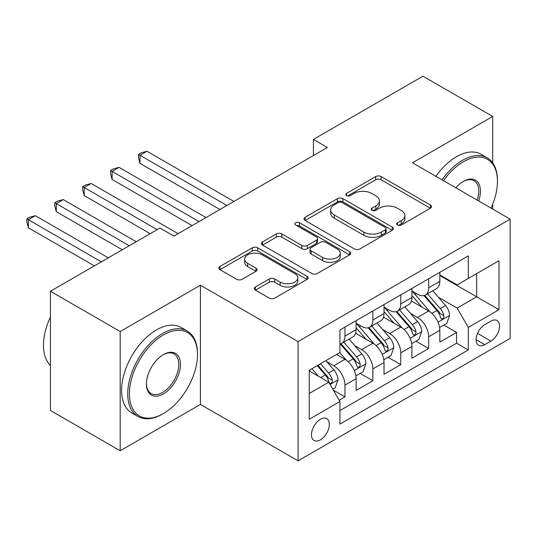 <?xml version="1.0" encoding="UTF-8"?>
<svg xmlns="http://www.w3.org/2000/svg" width="537" height="537" viewBox="0 0 537 537"><rect width="100%" height="100%" fill="white"/><g stroke="black" fill="none" stroke-linecap="round" stroke-linejoin="round"><path stroke-width="0.81" d="M397.494 225.01A2.712 1.564 0 0 0 401.327 225.01L430.432 208.208A3.873 2.235 0 0 0 431.567 206.624A3.873 2.235 0 0 0 430.432 205.047L381.129 176.579A3.873 2.235 0 0 0 375.652 176.579L346.553 193.38A2.712 1.564 0 0 0 345.754 194.488A2.712 1.564 0 0 0 346.553 195.596A2.712 1.564 0 0 0 350.386 195.596L354.151 193.421A12.398 7.156 0 0 1 371.678 193.421L375.786 195.79A12.398 7.156 0 0 1 379.417 200.851A12.398 7.156 0 0 1 375.786 205.913L372.02 208.088A2.712 1.564 0 0 0 371.228 209.195A2.712 1.564 0 0 0 372.02 210.303A2.712 1.564 0 0 0 375.86 210.303L379.625 208.128A12.398 7.156 0 0 1 397.152 208.128L401.26 210.497A12.398 7.156 0 0 1 404.891 215.559A12.398 7.156 0 0 1 401.26 220.62L397.494 222.795A2.712 1.564 0 0 0 396.702 223.902A2.712 1.564 0 0 0 397.494 225.01L397.494 222.795M320.401 439.877A12.626 7.29 120 0 0 328.651 428.748A12.626 7.29 120 0 0 326.718 418.625A12.626 7.29 120 0 0 320.401 419.256A12.626 7.29 120 0 0 312.151 430.379A12.626 7.29 120 0 0 314.085 440.501A12.626 7.29 120 0 0 320.401 439.877M255.411 286.959A3.873 2.235 0 0 0 254.276 288.537A3.873 2.235 0 0 0 255.411 290.121L269.245 298.102A3.873 2.235 0 0 0 274.722 298.102L307.043 279.448A3.873 2.235 0 0 0 308.178 277.864A3.873 2.235 0 0 0 307.043 276.28L257.74 247.819A3.873 2.235 0 0 0 252.262 247.819L219.942 266.48A3.873 2.235 0 0 0 218.807 268.057A3.873 2.235 0 0 0 219.942 269.641L236.649 279.287A3.873 2.235 0 0 0 242.127 279.287L255.961 271.299A3.873 2.235 0 0 0 257.095 269.722A3.873 2.235 0 0 0 255.961 268.138L247.671 263.358A10.364 5.981 0 0 1 244.637 259.123A10.364 5.981 0 0 1 251.034 253.598A10.364 5.981 0 0 1 262.325 254.894L294.786 273.635A10.364 5.981 0 0 1 297.82 277.864A10.364 5.981 0 0 1 291.423 283.388A10.364 5.981 0 0 1 280.133 282.093L274.722 278.972A3.873 2.235 0 0 0 269.245 278.972L255.411 286.959L255.411 290.121M200.415 285.214L120.187 331.53L50.431 291.255L50.431 410.476L120.187 450.751L200.415 404.435L298.075 460.82L298.075 341.599L200.415 285.214L200.415 404.435M492.711 162.879L492.711 116.455L412.483 162.778L510.15 219.163L298.075 341.599M492.711 116.455L422.948 76.18L313.427 139.412L313.427 155.529M50.431 291.255L159.952 228.024L173.907 236.079L327.375 147.474L313.427 139.412M354.427 248.926A3.873 2.235 0 0 0 359.904 248.926L392.225 230.266A3.873 2.235 0 0 0 393.359 228.681A3.873 2.235 0 0 0 392.225 227.104L342.921 198.636A3.873 2.235 0 0 0 337.444 198.636L305.123 217.297A3.873 2.235 0 0 0 303.989 218.881A3.873 2.235 0 0 0 305.123 220.459L354.427 248.926M296.76 225.594A2.712 1.564 0 0 1 299.512 225.976L299.512 222.754L349.634 251.692A3.873 2.235 0 0 1 350.768 253.276A3.873 2.235 0 0 1 349.634 254.853L317.313 273.514A3.873 2.235 0 0 1 311.836 273.514L262.533 245.053L262.533 241.892A3.873 2.235 0 0 0 261.398 243.469A3.873 2.235 0 0 0 262.533 245.053M262.533 241.892L276.367 233.904A3.873 2.235 0 0 1 281.844 233.904L301.834 245.449A3.873 2.235 0 0 0 307.312 245.449L316.488 240.146A3.873 2.235 0 0 0 317.622 238.569A3.873 2.235 0 0 0 316.488 236.985L295.672 224.969A2.712 1.564 0 0 1 294.88 223.862A2.712 1.564 0 0 1 296.552 222.412A2.712 1.564 0 0 1 299.512 222.754M339.169 400.199L344.955 396.856L333.376 390.171M326.791 361.723L333.792 365.764A15.788 9.116 60 0 1 344.955 385.096L356.118 378.652L356.118 390.412L372.859 380.746L360.166 373.416M354.695 345.613L361.703 349.654A15.788 9.116 60 0 1 372.859 368.986L384.022 362.542L384.022 374.302L400.763 364.636L388.07 357.306M382.599 329.503L389.607 333.544A15.788 9.116 60 0 1 400.763 352.876L411.926 346.432L411.926 358.192L428.667 348.526L428.667 336.766A15.788 9.116 -120 0 0 417.511 317.434L410.503 313.393M415.974 341.196L428.667 348.526M356.118 378.652A15.788 9.116 -120 0 0 344.955 359.32L336.585 354.487M384.022 362.542A15.788 9.116 -120 0 0 372.859 343.21L355.608 333.249M411.926 346.432A15.788 9.116 -120 0 0 400.763 327.1L383.512 317.139M490.899 321.139L484.757 324.684A12.23 7.062 120 0 0 476.762 335.464A12.23 7.062 120 0 0 478.642 345.271A12.23 7.062 120 0 0 484.757 344.66L490.899 341.116A12.23 7.062 120 0 0 498.886 330.336A12.23 7.062 120 0 0 497.014 320.535A12.23 7.062 120 0 0 490.899 321.139M298.075 460.82L510.15 338.377L510.15 219.163M309.238 393.473L328.772 382.196L339.934 401.528L339.934 424.089L468.291 349.976L468.291 327.422L457.135 308.09L438.407 297.283M339.934 401.528L309.238 419.249L309.238 370.275L339.934 352.554L339.934 330L468.291 255.894L468.291 278.448L498.987 260.727L498.987 309.701L468.291 327.422M356.118 323.234L361.703 326.456A15.788 9.116 60 0 0 369.59 327.241L380.753 320.797A15.788 9.116 -120 0 0 384.022 313.568L384.022 304.546M384.022 307.124L389.607 310.346A15.788 9.116 60 0 0 397.494 311.131L408.657 304.687A15.788 9.116 -120 0 0 411.926 297.458L411.926 288.436M339.934 410.557L456.571 343.21L456.571 332.416L439.83 342.082L439.83 330.322A15.788 9.116 -120 0 0 428.667 310.99L411.416 301.029M411.926 291.014L417.511 294.236A15.788 9.116 -120 0 0 425.398 295.021A15.788 9.116 -120 0 0 428.667 287.792L428.667 278.77M425.398 295.021L436.561 288.57A15.788 9.116 -120 0 0 439.83 281.348L439.83 272.326M344.955 327.1L344.955 336.122A15.788 9.116 60 0 1 341.686 343.351A15.788 9.116 60 0 1 339.934 343.989M341.686 343.351L352.849 336.907A15.788 9.116 -120 0 0 356.118 329.678L356.118 320.656M372.859 310.99L372.859 320.012A15.788 9.116 60 0 1 369.59 327.241M400.763 294.88L400.763 303.902A15.788 9.116 60 0 1 397.494 311.131M400.763 352.876L400.763 364.636M372.859 368.986L372.859 380.746M344.955 385.096L344.955 396.856M328.772 382.196L309.238 370.919M457.135 308.09L476.668 296.813L476.668 273.615L498.987 260.727M439.83 275.548L498.987 309.701M439.83 274.904L457.135 284.892L468.291 278.448M492.711 209.094L492.711 204.141M120.187 331.53L120.187 450.751M443.877 325.086L456.571 332.416M456.571 343.21L468.291 349.976M398.582 225.392L401.26 223.842A12.398 7.156 0 0 0 404.891 218.781L404.891 215.559M379.417 200.851L379.417 204.073A12.398 7.156 0 0 1 375.786 209.135L373.108 210.685M430.379 208.235L381.129 179.801A3.873 2.235 0 0 0 375.652 179.801L347.634 195.978M392.171 230.292L342.921 201.858A3.873 2.235 0 0 0 337.444 201.858L305.177 220.492M385.378 229.789A2.712 1.564 0 0 0 386.17 228.681A2.712 1.564 0 0 0 385.378 227.581L342.103 202.59A2.712 1.564 0 0 0 338.263 202.59L334.296 204.886A12.398 7.156 0 0 0 330.664 209.947A12.398 7.156 0 0 0 334.296 215.008L363.878 232.085A12.398 7.156 0 0 0 381.404 232.085L385.378 229.789L385.378 233.011A2.712 1.564 0 0 0 386.17 231.903L386.17 228.681M330.664 209.947L330.664 213.169A12.398 7.156 0 0 0 334.296 218.23L334.296 215.008M385.378 233.011L381.404 235.307A12.398 7.156 0 0 1 363.878 235.307L334.296 218.23M262.586 245.08L276.367 237.126L276.367 233.904M317.622 238.569L317.622 241.791A3.873 2.235 0 0 1 316.488 243.368L307.312 248.671A3.873 2.235 0 0 1 301.834 248.671L281.844 237.126A3.873 2.235 0 0 0 276.367 237.126M299.512 225.976L349.58 254.887M322.583 257.424A10.364 5.981 0 0 0 333.88 258.72A10.364 5.981 0 0 0 340.27 253.196A10.364 5.981 0 0 0 337.236 248.967L325.805 242.362A3.873 2.235 0 0 0 320.327 242.362L311.151 247.658A3.873 2.235 0 0 0 310.017 249.242A3.873 2.235 0 0 0 311.151 250.826L322.583 257.424L322.583 260.646A10.364 5.981 0 0 0 333.88 261.942A10.364 5.981 0 0 0 340.27 256.418L340.27 253.196M310.017 249.242L310.017 252.464A3.873 2.235 0 0 0 311.151 254.048L311.151 250.826M322.583 260.646L311.151 254.048M297.82 277.864L297.82 281.086A10.364 5.981 0 0 1 291.423 286.61A10.364 5.981 0 0 1 280.133 285.315L274.722 282.193A3.873 2.235 0 0 0 269.245 282.193L255.464 290.148M244.637 259.123L244.637 262.345A10.364 5.981 0 0 0 247.671 266.58L247.671 263.358M255.907 271.333L247.671 266.58M306.989 279.475L257.74 251.041A3.873 2.235 0 0 0 252.262 251.041L219.995 269.668M439.595 327.557L446.811 323.395L449.597 315.34A10.458 6.035 -120 0 0 445.522 305.519L432.775 290.759M430.218 312.01L415.101 294.504A30.186 17.432 -120 0 0 411.926 291.188M421.928 307.097L413.47 297.31A25.058 14.465 -120 0 0 411.926 295.625M233.897 201.442L146.977 151.259L140.003 155.287L140.003 163.342L219.948 209.497M423.982 295.585L436.876 310.514A10.458 6.035 60 0 1 440.602 317.723L441.36 318.958L442.777 318.763L443.723 317.609L443.951 315.79A10.458 6.035 -120 0 0 440.226 308.58L427.472 293.82M424.74 295.343L438.595 311.386A5.33 3.074 60 0 1 439.937 313.467L443.951 315.79M140.003 163.342L138.465 157.623L138.465 154.401L226.923 205.47M138.465 154.401L141.258 152.79L146.977 151.259M491.013 208.114A48.142 27.796 120 0 0 497.457 181.385A48.142 27.796 120 0 0 463.411 161.731A48.142 27.796 120 0 0 443.481 180.674M442.045 179.841A49.33 28.481 -60 0 1 462.572 160.281A49.33 28.481 -60 0 1 487.24 157.838A49.33 28.481 -60 0 1 497.457 180.419L497.457 181.385M455.839 187.802A24.071 13.895 -60 0 1 463.411 181.385L463.411 181.385A24.071 13.895 -60 0 1 478.655 200.979M435.91 176.297A49.33 28.481 -60 0 1 456.437 156.737A49.33 28.481 -60 0 1 481.098 154.294L487.24 157.838M477.192 200.133A22.89 13.217 120 0 0 474.017 180.734A22.89 13.217 120 0 0 462.988 181.634M162.604 414.014L163.443 413.53A48.142 27.796 120 0 0 163.443 413.53A48.142 27.796 120 0 0 197.482 354.568A48.142 27.796 120 0 0 163.443 334.913A48.142 27.796 120 0 0 129.397 393.876A48.142 27.796 120 0 0 163.443 413.537L162.604 414.02A49.33 28.481 -60 0 1 162.604 414.02A49.33 28.481 -60 0 1 137.942 416.457A49.33 28.481 -60 0 1 130.377 376.934A49.33 28.481 -60 0 1 162.604 333.464A49.33 28.481 -60 0 1 187.265 331.02A49.33 28.481 -60 0 1 197.482 353.601L197.482 354.568M163.443 393.876A24.071 13.895 -60 0 1 146.42 384.049A24.071 13.895 -60 0 1 163.443 354.568L163.443 354.568A24.071 13.895 -60 0 1 180.466 364.395A24.071 13.895 -60 0 1 163.443 393.876M146.426 383.559A22.89 13.217 120 0 0 151.159 393.561A22.89 13.217 120 0 0 162.604 392.426A22.89 13.217 120 0 0 177.559 372.262A22.89 13.217 120 0 0 174.048 353.917A22.89 13.217 120 0 0 163.02 354.823M137.942 416.457L131.8 412.913A49.33 28.481 -60 0 1 124.242 373.39A49.33 28.481 -60 0 1 156.462 329.919A49.33 28.481 -60 0 1 181.13 327.476L187.265 331.02M50.431 365.361A49.33 28.481 -60 0 1 50.431 317.031M411.691 343.667L418.9 339.505L421.693 331.45A10.458 6.035 -120 0 0 417.618 321.629L404.871 306.869M402.314 328.12L387.197 310.614A30.186 17.432 -120 0 0 384.022 307.298M394.024 323.207L385.566 313.42A25.058 14.465 -120 0 0 384.022 311.735M205.993 217.552L119.073 167.369L112.099 171.397L112.099 179.452L192.045 225.607M396.078 311.695L408.972 326.624A10.458 6.035 60 0 1 412.698 333.833L413.456 335.068L414.873 334.873L415.819 333.719L416.047 331.9A10.458 6.035 -120 0 0 412.315 324.69L399.568 309.93M396.83 311.453L410.691 327.496A5.33 3.074 60 0 1 412.033 329.577L416.047 331.9M112.099 179.452L110.562 173.733L110.562 170.511L199.019 221.58M110.562 170.511L113.354 168.9L119.073 167.369M383.787 359.783L390.996 355.615L393.789 347.56A10.458 6.035 -120 0 0 389.714 337.739L376.967 322.979M374.41 344.23L359.293 326.724A30.186 17.432 -120 0 0 356.118 323.408M366.12 339.317L357.662 329.53A25.058 14.465 -120 0 0 356.118 327.845M178.089 233.662L91.169 183.479L84.195 187.507L84.195 195.562L150.185 233.662M368.167 327.805L381.069 342.734A10.458 6.035 60 0 1 384.794 349.943L385.553 351.178L386.969 350.983L387.915 349.829L388.144 348.01A10.458 6.035 -120 0 0 384.411 340.8L371.664 326.04M368.926 327.563L382.787 343.606A5.33 3.074 60 0 1 384.13 345.687L388.144 348.01M84.195 195.562L82.658 189.843L82.658 186.621L157.16 229.635M82.658 186.621L85.45 185.01L91.169 183.479M355.883 375.893L363.093 371.725L365.885 363.67A10.458 6.035 -120 0 0 361.81 353.849L349.063 339.089M346.506 360.34L339.834 352.614M338.216 355.427L337.129 354.172M136.23 241.717L63.265 199.589L56.291 203.617L56.291 211.672L122.282 249.772M340.263 343.915L353.165 358.844A10.458 6.035 60 0 1 356.89 366.053L357.649 367.288L359.065 367.093L360.012 365.939L360.24 364.12A10.458 6.035 -120 0 0 356.508 356.91L343.761 342.15M341.022 343.673L354.883 359.716A5.33 3.074 60 0 1 356.226 361.797L360.24 364.12M56.291 211.672L54.754 205.953L54.754 202.731L129.256 245.745M54.754 202.731L57.546 201.12L63.265 199.589M332.819 389.204L335.189 387.835L337.981 379.78A10.458 6.035 -120 0 0 333.907 369.959L325.878 360.669M318.387 376.202L311.93 368.724M310.312 371.544L309.238 370.302M108.326 257.827L35.361 215.699L28.387 219.727L28.387 227.782L94.378 265.882M317.233 365.663L325.261 374.954A10.458 6.035 60 0 1 328.986 382.163L329.745 383.398L331.161 383.203L332.108 382.055L332.336 380.23A10.458 6.035 -120 0 0 328.604 373.02L320.582 363.73M317.877 365.288L326.979 375.826A5.33 3.074 60 0 1 328.322 377.907L332.336 380.23M28.387 227.782L26.85 222.063L26.85 218.841L101.352 261.855M26.85 218.841L29.642 217.23L35.361 215.699M333.792 365.764L344.955 359.32M361.703 349.654L372.859 343.21M389.607 333.544L400.763 327.1M417.511 317.434L428.667 310.99M428.667 287.792L439.83 281.348M344.955 336.122L356.118 329.678M372.859 320.012L384.022 313.568M400.763 303.902L411.926 297.458M428.667 336.766L439.83 330.322M477.514 333.39L490.899 341.116M476.104 339.666L484.757 344.66M401.26 223.842L401.26 220.62M372.02 210.303L372.02 208.088M375.786 209.135L375.786 205.913M346.553 195.596L346.553 193.38M375.652 179.801L375.652 176.579M381.129 179.801L381.129 176.579M430.432 208.208L430.432 205.047M305.123 220.459L305.123 217.297M337.444 201.858L337.444 198.636M342.921 201.858L342.921 198.636M392.225 230.266L392.225 227.104M363.878 235.307L363.878 232.085M381.404 235.307L381.404 232.085M281.844 237.126L281.844 233.904M301.834 248.671L301.834 245.449M307.312 248.671L307.312 245.449M316.488 243.368L316.488 240.146M349.634 254.853L349.634 251.692M269.245 282.193L269.245 278.972M274.722 282.193L274.722 278.972M280.133 285.315L280.133 282.093M255.961 271.299L255.961 268.138M219.942 269.641L219.942 266.48M252.262 251.041L252.262 247.819M257.74 251.041L257.74 247.819M307.043 279.448L307.043 276.28M438.004 322.2L449.529 315.541M415.101 294.504L416.537 293.679M440.226 308.58L445.522 305.519M431.889 313.393L436.876 310.514M410.1 338.31L421.626 331.651M387.197 310.614L388.634 309.789M412.315 324.69L417.618 321.629M403.985 329.503L408.972 326.624M382.196 354.42L393.722 347.761M359.293 326.724L360.73 325.899M384.411 340.8L389.714 337.739M376.081 345.613L381.069 342.734M354.292 370.53L365.818 363.871M356.508 356.91L361.81 353.849M348.177 361.723L353.165 358.844M330.101 384.492L337.914 379.981M328.604 373.02L333.907 369.959M320.743 377.565L325.261 374.954"/></g></svg>
